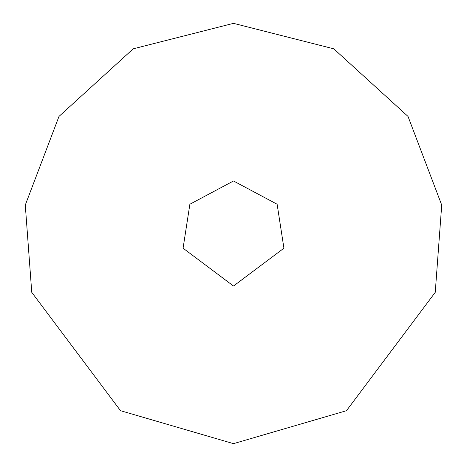 <?xml version="1.0" encoding="UTF-8"?>
<svg xmlns="http://www.w3.org/2000/svg" width="467" height="467" viewBox="0 0 467 467"><rect width="100%" height="100%" fill="white"/><g stroke="black" fill="none" stroke-linecap="round" stroke-linejoin="round"><path stroke-width="0.7" d="M233.5 286.026L283.924 248.21L277.124 204.237L233.5 180.974L189.876 204.237L183.076 248.21L233.5 286.026M233.5 443.65L346.479 410.697L435.244 292.342L441.718 205.066L408.018 116.429L333.777 48.819L233.5 23.35L133.223 48.819L58.982 116.429L25.282 205.066L31.756 292.342L120.521 410.697L233.5 443.65"/></g></svg>
